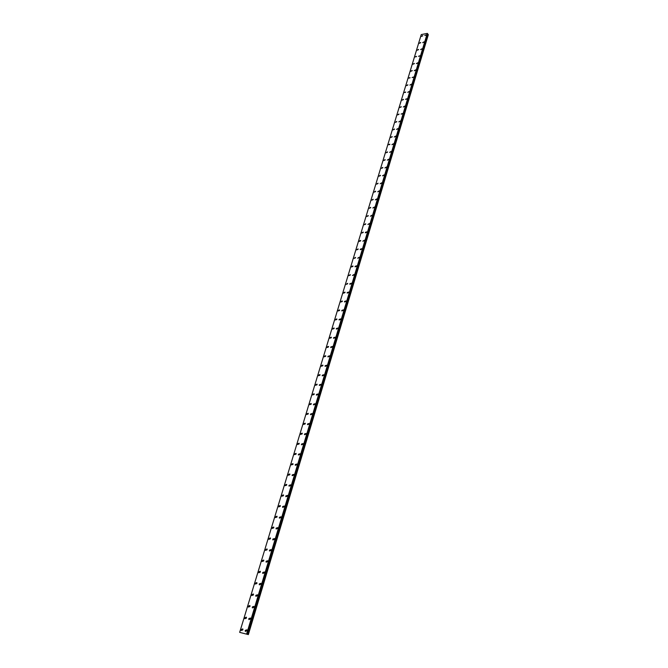 <?xml version="1.0" encoding="UTF-8"?>
<svg xmlns="http://www.w3.org/2000/svg" width="668" height="668" viewBox="0 0 668 668"><rect width="100%" height="100%" fill="white"/><g stroke="black" fill="none" stroke-linecap="round" stroke-linejoin="round"><path stroke-width="1" d="M241.215 629.515L242.81 628.914L242.885 629.891L241.29 630.492L241.215 629.515M242.885 629.891L241.282 630.492L241.206 629.515L242.81 628.914M246.442 618.125L244.847 618.727L244.772 617.766L246.375 617.174L246.442 618.125L244.847 618.727L244.78 617.766L246.375 617.174M249.974 606.469L248.379 607.062L248.312 606.126L249.907 605.534L249.974 606.469L248.379 607.062L248.312 606.126L249.907 605.534M253.473 594.921L251.869 595.514L251.811 594.595L253.406 594.011L253.473 594.921L251.878 595.514L251.811 594.595L253.406 594.011M256.929 583.481L255.335 584.066L255.276 583.172L256.871 582.588L256.929 583.481L255.335 584.066L255.276 583.172L256.871 582.588M260.361 572.15L258.766 572.735L258.708 571.858L260.311 571.274L260.361 572.15L258.766 572.735L258.708 571.858L260.303 571.274M263.76 560.92L262.165 561.504L262.115 560.644L263.71 560.068L263.76 560.92L262.173 561.504L262.115 560.644L263.71 560.068M267.133 549.797L265.538 550.374L265.488 549.53L267.083 548.954L267.133 549.797L265.538 550.374L265.488 549.53L267.083 548.954M270.473 538.775L268.878 539.343L268.828 538.525L270.423 537.949L270.473 538.775L268.878 539.343L268.828 538.525L270.423 537.949M273.78 527.854L272.185 528.421L272.135 527.611L273.73 527.044L273.78 527.854L272.185 528.421L272.135 527.611L273.73 527.044M277.053 517.024L275.458 517.591L275.416 516.807L277.011 516.239L277.053 517.024L275.466 517.591L275.416 516.807L277.011 516.239M280.301 506.302L278.715 506.862L278.665 506.094L280.259 505.526L280.301 506.302L278.715 506.87L278.673 506.094L280.259 505.534M283.516 495.673L281.929 496.232L281.888 495.472L283.483 494.913L283.516 495.673L281.929 496.232L281.896 495.481L283.483 494.913M286.706 485.135L285.119 485.694L285.086 484.951L286.672 484.4L286.706 485.135L285.119 485.694L285.086 484.96L286.672 484.4M289.87 474.697L288.284 475.257L288.25 474.53L289.837 473.971L289.87 474.697L288.284 475.257L288.25 474.53L289.837 473.971M293.001 464.352L291.415 464.903L291.382 464.193L292.968 463.642L293.001 464.352L291.423 464.903L291.39 464.193L292.968 463.642M296.108 454.098L294.53 454.649L294.496 453.948L296.083 453.397L296.108 454.09L294.53 454.649L294.496 453.948L296.074 453.397M299.189 443.928L297.602 444.479L297.577 443.794L299.155 443.243L299.189 443.928L297.611 444.479L297.577 443.794L299.155 443.243M302.237 433.849L300.658 434.4L300.633 433.732L302.212 433.181L302.237 433.849L300.658 434.4L300.633 433.732L302.212 433.181M305.259 423.863L303.681 424.405L303.656 423.754L305.234 423.203L305.259 423.863L303.689 424.414L303.656 423.754L305.234 423.203M308.265 413.96L306.687 414.502L306.662 413.859L308.24 413.317L308.265 413.96L306.687 414.511L306.662 413.859L308.24 413.317M311.23 404.14L309.66 404.691L309.635 404.056L311.213 403.514L311.23 404.14L309.66 404.691L309.635 404.056L311.213 403.514M314.177 394.412L312.607 394.955L312.591 394.337L314.16 393.794L314.177 394.412L312.607 394.955L312.591 394.337L314.16 393.794M317.1 384.76L315.53 385.302L315.513 384.693L317.083 384.158L317.1 384.76L315.53 385.302L315.513 384.701L317.083 384.15M319.997 375.191L318.427 375.733L318.411 375.14L319.98 374.598L319.997 375.191L318.436 375.733L318.411 375.14L319.98 374.598M322.869 365.705L321.308 366.248L321.291 365.663L322.853 365.12L322.869 365.705L321.308 366.248L321.291 365.663L322.853 365.129M325.717 356.303L324.155 356.846L324.139 356.269L325.7 355.727L325.717 356.303L324.155 356.846L324.139 356.269L325.7 355.735M328.539 346.976L326.978 347.519L326.969 346.951L328.531 346.416L328.539 346.976L326.986 347.519L326.969 346.959L328.531 346.416M331.345 337.724L329.783 338.267L329.767 337.716L331.328 337.181L331.345 337.724L329.783 338.267L329.775 337.716L331.328 337.181M334.117 328.556L332.564 329.099L332.547 328.556L334.109 328.021L334.117 328.556L332.564 329.099L332.555 328.556L334.109 328.013M336.872 319.463L335.319 320.005L335.311 319.471L336.864 318.937L336.872 319.463L335.319 320.005L335.311 319.471L336.864 318.937M339.603 310.445L338.05 310.979L338.041 310.461L339.594 309.927L339.603 310.445L338.05 310.987L338.041 310.461L339.594 309.927M342.308 301.502L340.764 302.036L340.755 301.527L342.3 300.992L342.308 301.502L340.764 302.036L340.755 301.527L342.3 300.992M344.997 292.626L343.452 293.168L343.444 292.667L344.989 292.125L344.997 292.626L343.452 293.168L343.444 292.667L344.989 292.125M347.661 283.825L346.116 284.368L347.652 283.341M350.308 275.099L348.763 275.642L350.299 274.623M351.385 266.515L352.921 265.973L352.921 266.449L351.385 266.983L351.385 266.515M352.921 266.449L351.385 266.983L352.921 265.973M355.526 257.856L353.99 258.399L355.518 257.397M358.106 249.339L356.57 249.882L358.098 248.888M360.662 240.897L359.134 241.432L359.125 240.981L360.662 240.447L359.134 241.432L360.662 240.447M363.2 232.514L361.672 233.057L363.2 232.072M365.713 224.197L364.194 224.74L365.713 223.763M368.218 215.948L366.69 216.49L368.21 215.522M370.69 207.765L369.17 208.307L370.69 207.347M373.153 199.648L371.633 200.191L373.153 199.239M375.591 191.591L374.08 192.133L375.591 191.19M378.013 183.6L376.501 184.143L378.013 183.199M380.409 175.667L378.906 176.21L380.409 175.275M382.797 167.793L381.286 168.344L382.797 167.417M385.16 159.986L383.657 160.537L385.16 159.61M387.507 152.237L386.004 152.788L387.507 151.87M389.828 144.547L388.342 144.731L389.836 144.188M392.141 136.923L390.646 137.466L392.149 136.564M394.437 129.35L392.943 129.893L394.437 128.991M396.709 121.826L395.222 122.378L396.717 121.484M398.971 114.37L397.485 114.921L398.971 114.028M401.209 106.972L399.731 107.523L401.217 106.629M403.439 99.624L401.961 100.175L403.439 99.29M405.643 92.326L404.173 92.551L405.651 92M407.839 85.087L406.361 85.646L407.839 84.769M410.01 77.905L408.549 78.139L410.018 77.588M412.173 70.766L410.703 71.326L412.181 70.457M414.319 63.694L412.849 64.245L414.319 63.385M416.44 56.663L414.987 56.922L416.448 56.362M418.552 49.682L417.099 50.242L418.56 49.39M420.656 42.76L419.203 43.32L420.656 42.468M422.735 35.88L421.283 36.439L422.744 35.596M246.909 630.792L245.306 631.394L245.231 630.417L246.834 629.815L246.909 630.792L245.306 631.394L245.231 630.417L246.834 629.815M250.467 618.985L248.855 619.587L248.788 618.626L250.391 618.034L250.467 618.985L248.863 619.587L248.788 618.626L250.391 618.034M253.99 607.295L252.379 607.888L252.312 606.945L253.915 606.36L253.982 607.295L252.379 607.888L252.312 606.953L253.915 606.36M257.472 595.706L255.869 596.299L255.802 595.38L257.405 594.796L257.472 595.706L255.869 596.299L255.802 595.38L257.405 594.796M260.929 584.233L259.326 584.817L259.259 583.915L260.871 583.339L260.929 584.233L259.326 584.817L259.259 583.924L260.862 583.339M264.353 572.86L262.749 573.445L262.691 572.568L264.294 571.983L264.353 572.86L262.749 573.445L262.691 572.568L264.294 571.983M267.743 561.596L266.14 562.172L266.081 561.312L267.684 560.744L267.743 561.596L266.14 562.172L266.081 561.32L267.684 560.744M271.099 550.44L269.496 551.008L269.446 550.173L271.049 549.597L271.099 550.44L269.496 551.016L269.446 550.173L271.049 549.597M274.431 539.377L272.828 539.953L272.778 539.126L274.381 538.558L274.431 539.377L272.828 539.953L272.778 539.126L274.381 538.558M277.729 528.421L276.126 528.989L276.076 528.188L277.679 527.62L277.729 528.421L276.126 528.989L276.084 528.188L277.679 527.62M281.003 517.566L279.399 518.134L279.349 517.341L280.952 516.781L280.994 517.566L279.399 518.134L279.349 517.341L280.952 516.781M284.234 506.812L282.639 507.371L282.597 506.595L284.192 506.035L284.234 506.812L282.639 507.371L282.597 506.595L284.192 506.035M287.449 496.149L285.846 496.708L285.804 495.948L287.407 495.389L287.449 496.149L285.846 496.708L285.812 495.948L287.407 495.389M290.63 485.578L289.027 486.137L288.993 485.394L290.588 484.843L290.63 485.578L289.035 486.137L288.993 485.394L290.588 484.843M293.778 475.107L292.183 475.666L292.15 474.94L293.745 474.38L293.778 475.107L292.183 475.666L292.15 474.94L293.745 474.389M295.281 464.569L296.868 464.018L296.901 464.728L295.306 465.287L295.281 464.569M296.909 464.728L295.314 465.287L295.273 464.569L296.868 464.018M299.999 454.44L298.412 454.991L298.379 454.298L299.974 453.747L299.999 454.44L298.412 455L298.379 454.298L299.965 453.747M303.072 444.245L301.477 444.796L301.452 444.111L303.038 443.569L303.072 444.245L301.485 444.796L301.452 444.111L303.038 443.569M306.111 434.142L304.524 434.693L304.499 434.016L306.086 433.474L306.111 434.142L304.524 434.693L304.499 434.025L306.086 433.474M309.125 424.122L307.539 424.673L307.514 424.013L309.1 423.47L309.125 424.122L307.547 424.673L307.514 424.013L309.1 423.47M312.115 414.193L310.536 414.736L310.511 414.093L312.098 413.55L312.115 414.193L310.536 414.736L310.511 414.093L312.09 413.55M315.079 404.349L313.501 404.891L313.476 404.265L315.062 403.722L315.079 404.349L313.501 404.891L313.476 404.265L315.062 403.722M318.018 394.588L316.44 395.13L316.415 394.512L318.001 393.97L318.018 394.588L316.44 395.13L316.415 394.512L318.001 393.97M320.932 384.91L319.354 385.453L319.337 384.851L320.916 384.309L320.932 384.91L319.354 385.453L319.337 384.851L320.916 384.309M323.821 375.316L322.243 375.859L322.226 375.266L323.805 374.723L323.821 375.316L322.243 375.859L322.226 375.266L323.805 374.731M326.685 365.805L325.107 366.348L325.091 365.763L326.669 365.229L326.685 365.805L325.116 366.348L325.091 365.763L326.669 365.229M329.524 356.378L327.955 356.921L327.938 356.345L329.508 355.81L329.524 356.378L327.955 356.921L327.938 356.345L329.508 355.81M330.752 347.009L332.322 346.467L332.338 347.026L330.769 347.569L330.752 347.009M332.338 347.026L330.769 347.569L330.752 347.001L332.322 346.467M335.127 337.757L333.566 338.292L333.549 337.741L335.119 337.206L335.127 337.757L333.566 338.292L333.549 337.741L335.119 337.206M337.899 328.556L336.33 329.099L336.321 328.556L337.883 328.021L337.899 328.556L336.338 329.099L336.321 328.556L337.883 328.021M339.068 319.454L340.63 318.912L340.647 319.438L339.085 319.98L339.068 319.454M340.647 319.438L339.085 319.98L339.068 319.446L340.63 318.912M343.369 310.395L341.807 310.937L341.799 310.42L343.36 309.877L343.369 310.395L341.807 310.937L341.799 310.42L343.352 309.877M344.504 301.46L346.057 300.926L346.066 301.427L344.513 301.969L344.504 301.46M346.066 301.427L344.504 301.969L344.496 301.46L346.057 300.917M348.746 292.534L347.185 293.077L347.176 292.576L348.738 292.041L347.193 293.077L347.185 292.576L348.738 292.033M351.401 283.716L349.848 284.251L349.84 283.766L351.393 283.224L351.401 283.716L349.848 284.259L351.393 283.224M354.032 274.966L352.487 275.508L354.023 274.49M356.645 266.29L355.1 266.824L355.092 266.357L356.637 265.814L356.645 266.29L355.1 266.833L355.092 266.357L356.637 265.814M359.234 257.681L357.689 258.224L359.234 257.222M361.805 249.147L360.269 249.682L360.261 249.231L361.805 248.688L361.805 249.147L360.269 249.682L360.261 249.231L361.805 248.688M364.352 240.672L362.816 241.215L364.352 240.229M366.882 232.272L365.354 232.815L365.346 232.372L366.882 231.838L365.354 232.815L366.882 231.838M369.396 223.939L367.859 224.481L369.396 223.513M371.884 215.672L370.356 216.215L371.884 215.246M374.356 207.464L372.827 208.007L374.356 207.055M376.802 199.331L375.282 199.874L376.802 198.922M379.232 191.257L377.712 191.799L379.232 190.856M381.645 183.241L380.125 183.792L381.645 182.848M384.042 175.292L382.522 175.843L384.042 174.907M386.413 167.409L384.902 167.952L386.413 167.025M388.768 159.585L387.256 160.128L388.768 159.209M391.106 151.82L389.603 152.362L391.106 151.452M393.427 144.113L391.924 144.655L393.427 143.745M395.732 136.464L394.229 137.007L395.732 136.105M398.011 128.874L396.516 129.425L398.019 128.523M400.282 121.342L398.788 121.893L400.282 121M402.528 113.869L401.042 114.078L402.537 113.527M404.766 106.446L403.28 106.997L404.766 106.112M406.979 99.081L405.501 99.307L406.987 98.755M409.183 91.775L407.697 92.326L409.183 91.458M411.363 84.527L409.885 85.078L411.371 84.201M413.534 77.321L412.064 77.563L413.542 77.012M415.688 70.173L414.21 70.733L415.688 69.873M417.817 63.084L416.348 63.635L417.826 62.775M418.485 56.304L419.947 55.745L418.485 56.304M419.938 56.037L418.477 56.296L419.947 55.745M422.042 49.048L420.581 49.607L422.051 48.756M424.13 42.109L422.677 42.669L424.138 41.817M426.209 35.22L424.756 35.496L426.217 34.936M421.207 34.736L239.67 632.362L248.346 634.592L239.67 632.362L421.257 34.577L239.678 632.337L421.257 34.577L427.269 33.4L246.651 633.907M427.67 33.692L247.227 634.107L427.67 33.717L427.269 33.4M248.346 634.592L428.33 34.678L427.553 34.135L247.227 634.199M247.227 634.141L427.67 33.717M427.303 33.417L246.701 633.924M427.336 33.433L246.742 633.932M427.512 33.517L246.985 634.015M427.57 33.55L247.068 634.041M427.612 34.227L247.327 634.241M427.712 34.302L247.469 634.291M428.163 34.469L248.087 634.483M428.213 34.511L248.154 634.508"/></g></svg>
